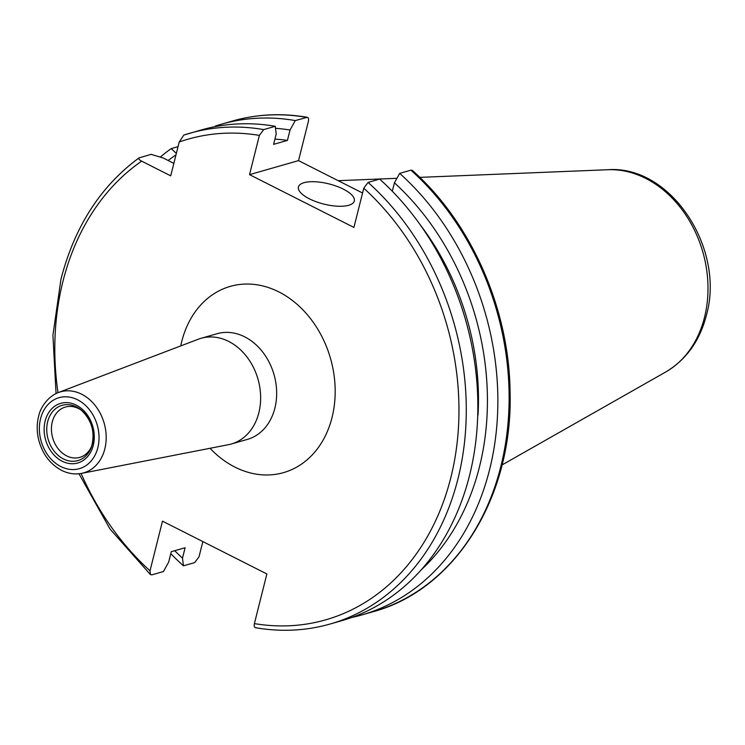 <?xml version="1.0" encoding="UTF-8"?>
<svg xmlns="http://www.w3.org/2000/svg" width="745" height="745" viewBox="0 0 745 745"><rect width="100%" height="100%" fill="white"/><g stroke="black" fill="none" stroke-linecap="round" stroke-linejoin="round"><path stroke-width="1.12" d="M343.324 189.137A28.794 10.411 14.1 0 0 315.051 181.752A28.794 10.411 14.1 0 0 298.447 186.967A28.794 10.411 14.1 0 0 309.417 198.831A28.794 10.411 14.1 0 0 337.69 206.216A28.794 10.411 14.1 0 0 354.294 201.001A28.794 10.411 14.1 0 0 343.324 189.137M256.243 627.644C254.427 627.849 253.812 626.508 254.399 623.612L266.868 573.967L162.484 521.155L150.015 570.81L150.443 574.591L151.859 574.842L163.425 571.536L168.668 562.103L171.285 551.691L185.105 547.743L182.497 558.145A246.111 194.594 74 0 1 174.702 550.713M368.077 182.404L379.643 179.098A255.218 201.793 74 0 1 469.536 475.478A255.218 201.793 74 0 1 341.704 620.706L330.137 624.012A255.218 201.793 74 0 0 465.206 435.229A255.218 201.793 74 0 0 368.077 182.404L363.765 188.206L353.912 227.439L249.528 174.637L259.381 135.394L263.693 129.602L275.259 126.296L276.209 133.96L273.592 144.362L287.421 140.414L290.038 130.012L295.281 120.569L307.312 117.3C281.694 112.905 256.801 114.134 232.636 120.988A255.218 201.793 74 0 1 306.53 117.356C308.346 117.142 308.961 118.492 308.383 121.388L298.522 160.622L249.528 174.637M182.497 558.145L183.438 565.809A255.218 201.793 74 0 1 170.782 553.675M183.438 565.809L194.696 562.596L199.017 556.794L202.836 541.578M91.868 445.696A26.177 20.692 74 0 1 79.79 457.374A26.177 20.692 74 0 1 66.65 455.875A26.177 20.692 74 0 1 51.442 429.8A26.177 20.692 74 0 1 65.392 407.04A26.177 20.692 74 0 1 78.542 408.539A26.177 20.692 74 0 1 81.82 410.57M228.706 341.433A54.972 43.461 74 0 1 260.629 396.2A54.972 43.461 74 0 1 231.332 443.992A54.972 43.461 74 0 1 228.464 444.681L81.512 473.392A42.139 33.32 74 0 0 106.19 437.622A42.139 33.32 74 0 0 81.699 394.235A42.139 33.32 74 0 0 58.399 392.541L198.31 339.217A54.972 43.461 74 0 1 201.103 338.286A54.972 43.461 74 0 1 228.706 341.433M477.731 415.151L477.713 415.719M420.171 224.729A235.066 185.859 74 0 1 478.029 415.067M362.554 193.011L298.522 160.622M410.914 170.158A255.218 201.793 74 0 1 508.043 422.974A255.218 201.793 74 0 1 372.975 611.757C455.614 589.686 513.277 496.245 510.074 391.47C509.077 308.421 471.073 222.373 412.339 170.409L410.914 170.158L399.665 173.38A255.218 201.793 74 0 1 496.785 426.196A255.218 201.793 74 0 1 361.725 614.979A255.218 201.793 74 0 1 351.621 617.512M160.259 157.12A255.218 201.793 74 0 1 171.154 148.627L176.351 153.395M178.046 146.653L171.154 148.627M399.665 173.38L394.422 182.814A246.111 194.594 74 0 1 420.795 570.279M168.156 160.51A246.111 194.594 74 0 1 175.978 154.867M394.422 182.814L392.298 191.242M173.846 163.388L163.304 158.052L151.133 154.345L139.045 157.893C100.64 186.12 74.602 226.573 60.95 279.245L52.923 335.241L56.052 393.556M139.566 157.651C138.114 158.536 138.812 159.7 141.671 161.162L170.707 175.848L179.21 142.006L183.81 135.078A255.218 201.793 74 0 1 189.798 133.243A255.218 201.793 74 0 1 263.693 129.602M215.091 126.659L215.398 126.045A255.218 201.793 74 0 1 221.377 124.21A255.218 201.793 74 0 1 295.281 120.569M275.51 128.308A246.111 194.594 74 0 1 290.038 130.012M274.914 139.101A235.066 185.859 74 0 1 287.421 140.414M183.81 135.078L201.364 129.937A255.218 201.793 74 0 1 275.259 126.296M419.789 177.366L607.827 169.73A107.122 84.697 74 0 1 704.519 317.305A107.122 84.697 74 0 1 665.676 372.025L502.028 464.954M150.015 570.81A249.985 197.649 74 0 1 81.103 473.466M58.008 392.69A249.985 197.649 74 0 1 62.943 281.396A249.985 197.649 74 0 1 141.671 161.162M76.502 406.966A28.748 22.732 74 0 1 81 409.88A28.748 22.732 74 0 1 91.533 446.721A28.748 22.732 74 0 1 63.446 458.948A28.748 22.732 74 0 1 47.671 421.679A28.748 22.732 74 0 1 76.502 406.966M76.251 405.131A31.011 24.52 74 0 1 93.265 445.352A31.011 24.52 74 0 1 62.161 461.22A31.011 24.52 74 0 1 45.147 421.009A31.011 24.52 74 0 1 76.251 405.131M201.103 338.286L217.121 333.704A54.972 43.461 74 0 1 244.714 336.852A54.972 43.461 74 0 1 276.646 391.619A54.972 43.461 74 0 1 247.349 439.41L231.332 443.992M180.746 345.913A96.85 76.577 74 0 1 278.881 291.928A96.85 76.577 74 0 1 332.028 417.517A96.85 76.577 74 0 1 234.889 467.087A96.85 76.577 74 0 1 210.016 448.285M77.592 399.795A36.915 29.185 74 0 1 97.846 447.661A36.915 29.185 74 0 1 60.82 466.556A36.915 29.185 74 0 1 40.565 418.69A36.915 29.185 74 0 1 77.592 399.795M363.765 188.206A249.985 197.649 74 0 1 450.827 477.62A249.985 197.649 74 0 1 254.399 623.612M179.21 142.006A249.985 197.649 74 0 1 259.381 135.394M396.927 178.297L338.183 180.681M607.827 169.73C671.049 164.85 725.5 248.942 706.362 315.414C699.76 340.912 686.192 359.779 665.676 372.025M78.989 473.764L109.953 528.931L150.443 574.591M81 409.88C91.84 420.059 95.351 432.342 91.533 446.721M58.399 392.541C46.143 397.132 39.699 410.29 38.833 415.524C36.719 423.393 36.673 431.523 38.703 439.923C42.446 453.956 50.055 464.098 61.537 470.346C68.084 473.624 74.751 474.639 81.512 473.392M361.725 614.979L372.975 611.757M255.47 627.7C281.079 632.095 305.971 630.866 330.137 624.012M221.377 124.21L232.636 120.988"/></g></svg>
